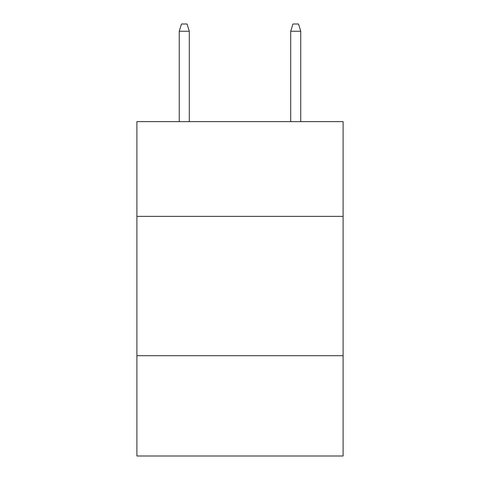 <?xml version="1.0" encoding="UTF-8"?>
<svg xmlns="http://www.w3.org/2000/svg" width="480" height="480" viewBox="0 0 480 480"><rect width="100%" height="100%" fill="white"/><g stroke="black" fill="none" stroke-linecap="round" stroke-linejoin="round"><path stroke-width="0.72" d="M136.902 216.372L343.098 216.372L343.098 121.632L136.902 121.632L136.902 456L343.098 456L343.098 355.692L136.902 355.692M343.098 355.692L343.098 216.372M189.288 121.632L189.288 31.242L179.256 31.242L179.256 121.632M179.256 31.242L181.488 24L187.056 24L189.288 31.242M290.712 31.242L292.944 24L298.512 24L300.744 31.242L290.712 31.242L290.712 121.632M300.744 31.242L300.744 121.632"/></g></svg>
